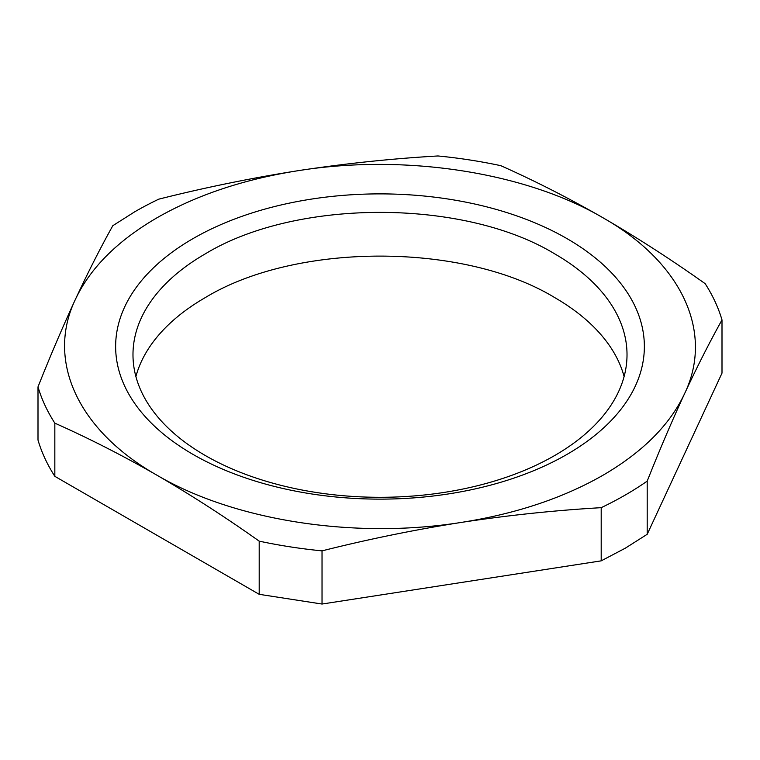 <?xml version="1.0" encoding="UTF-8"?>
<svg xmlns="http://www.w3.org/2000/svg" width="760" height="760" viewBox="0 0 760 760"><rect width="100%" height="100%" fill="white"/><g stroke="black" fill="none" stroke-linecap="round" stroke-linejoin="round"><path stroke-width="1.14" d="M624.102 376.551A247.019 142.614 180 0 0 554.667 297.569C463.742 242.288 296.257 242.288 205.333 297.569A247.019 142.614 0 0 0 135.898 376.551M205.333 253.84A247.019 142.614 0 0 0 132.981 354.692A247.019 142.614 0 0 0 205.333 455.534A247.019 142.614 0 0 0 554.667 455.534A247.019 142.614 0 0 0 627.019 354.692A247.019 142.614 0 0 0 554.667 253.84C463.742 198.569 296.257 198.569 205.333 253.84M566.931 454.433A264.366 152.627 0 0 0 566.931 238.583A264.366 152.627 0 0 0 193.068 238.583A264.366 152.627 0 0 0 193.068 454.433A264.366 152.627 0 0 0 566.931 454.433M38 386.878C50.445 355.566 62.919 326.401 75.401 299.392C87.885 272.593 100.358 248.026 112.803 225.701L134.719 211.802A346.873 200.269 0 0 1 158.802 199.148C205.257 187.473 251.778 177.973 298.385 170.648C344.983 163.552 391.514 158.65 437.969 155.961A346.873 200.269 0 0 1 500.802 165.68C534.803 180.804 568.86 198.17 602.984 217.778C525.521 172.235 404.909 153.577 298.385 170.648C244.102 179.198 196.982 194.911 157.016 217.778C117.42 240.844 90.212 268.052 75.401 299.392C45.818 360.895 78.138 430.53 157.016 475.247C234.479 520.79 355.091 539.448 461.615 522.367C515.897 513.817 563.017 498.113 602.984 475.247C642.58 452.171 669.788 424.973 684.598 393.632C714.181 332.13 681.862 262.495 602.984 217.778C637.127 237.595 671.184 259.559 705.166 283.67A346.873 200.269 0 0 1 722 319.941L722 373.122L647.197 534.299L625.281 548.197L601.198 560.851L322.031 604.038L259.198 594.32L54.834 476.33C47.253 464.541 41.648 452.456 38 440.059L38 386.878A346.873 200.269 0 0 0 54.834 423.149L54.834 476.33M722 319.941C709.555 342.276 697.082 366.833 684.598 393.632C672.115 420.651 659.642 449.806 647.197 481.118L647.197 534.299M601.198 560.851L601.198 507.67A346.873 200.269 0 0 0 625.281 495.026A346.873 200.269 0 0 0 647.197 481.118M601.198 507.67C554.743 510.368 508.221 515.27 461.615 522.367C415.017 529.692 368.486 539.182 322.031 550.867L322.031 604.038M259.198 594.32L259.198 541.139A346.873 200.269 0 0 0 322.031 550.867M259.198 541.139C225.226 517.038 191.159 495.073 157.016 475.247C122.959 455.667 88.901 438.301 54.834 423.149"/></g></svg>
